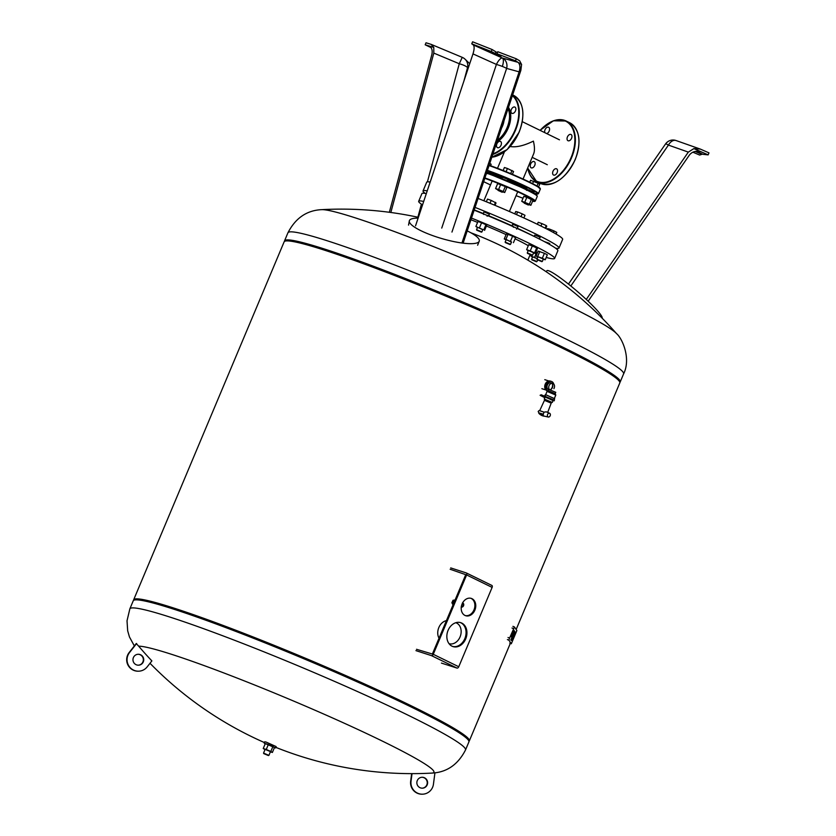 <?xml version="1.0" encoding="UTF-8"?>
<svg xmlns="http://www.w3.org/2000/svg" width="836" height="836" viewBox="0 0 836 836"><rect width="100%" height="100%" fill="white"/><g stroke="black" fill="none" stroke-linecap="round" stroke-linejoin="round"><path stroke-width="1.25" d="M502.342 66.431A9.102 3.271 111.3 0 0 502.394 58.029L473.27 44.914C474.493 46.273 474.399 49.261 472.988 53.891L496.406 64.435A9.102 1.139 -161.5 0 1 502.342 66.431A9.102 1.139 -161.5 0 1 506.626 68.416L519.125 71.844L461.932 243.025M472.988 53.891L415.544 225.835M519.125 71.844C520.462 67.183 520.065 63.996 517.923 62.292L521.58 64.477L520.849 70.36L463.113 243.171M473.395 45.019L471.755 43.806L491.265 51.529L500.931 56.378L496.96 53.744L497.807 51.738L516.303 58.802L519.658 60.798L521.58 64.477M497.378 52.752L492.101 49.523L472.601 41.8L471.755 43.806M496.96 53.744L515.457 60.809L521.601 64.477M492.101 49.523L491.265 51.529M516.303 58.802L515.457 60.809M418.115 218.133A36.408 8.057 16.2 0 0 409.316 220.913A36.408 8.057 16.2 0 0 429.349 234.362A36.408 8.057 16.2 0 0 479.216 241.28A36.408 8.057 16.2 0 0 467.219 230.903M665.696 143.886A9.102 8.977 -91.2 0 1 672.844 140.02A9.102 9.102 0 0 0 665.55 143.938A9.102 0.909 34.7 0 1 665.696 143.886A9.102 0.909 34.7 0 1 668.424 145.098L688.321 152.11L586.255 299.434M688.321 152.11L693.89 148.599L701.435 151.964C696.294 150.459 692.302 151.473 689.439 154.994L588.147 301.211M692.835 152.194L693.661 152.518L692.971 152.131M693.89 148.599L700.307 149.08L708.98 152.873L708.144 154.879L702.951 154.315L696.033 151.316M693.922 148.609L708.144 154.879M695.165 151.441L701.843 154.336L699.627 155.057L693.399 152.403M546.169 271.71L546.838 270.76A36.408 4.149 40.7 0 1 547.434 270.509A36.408 4.149 40.7 0 1 578.679 292.61A36.408 4.149 40.7 0 1 602.119 318.15M431.042 47.6L425.179 44.789L426.026 42.782L431.104 44.35L433.79 47.401L429.098 46.011C431.857 47.495 432.766 50.411 431.804 54.768L389.336 212.281M433.79 47.401L433.811 53.096L390.84 212.48M469.717 63.682L465.056 59.189A9.102 8.935 133.8 0 1 467.502 67.747L468.15 68.374M425.179 44.789L433.738 47.391M524.088 202.699L528.979 204.423L524.088 202.699M524.203 203.158L528.331 205.029L524.203 203.158M523.503 202.416L521.727 201.309L524.747 202.291L529.324 204.266L530.87 205.28L528.895 204.642M521.727 201.309L523.806 196.356L526.837 197.327L532.96 200.316L530.87 205.28M526.837 197.327L524.747 202.291M531.403 199.313L529.324 204.266M529.752 182.217L530.567 180.283L538.165 183.241L539.711 184.244L538.562 186.971M536.994 186.01L538.165 183.241M532.595 183.627L533.587 181.255M497.942 189.929L502.833 191.653L497.942 189.929M498.057 190.389L502.175 192.259L498.057 190.389M497.357 189.657L495.57 188.549L498.601 189.521L503.178 191.507L504.725 192.51L502.739 191.872M495.57 188.549L497.66 183.586L505.257 186.543L506.804 187.557L504.725 192.51M500.68 184.568L498.601 189.521M505.257 186.543L503.178 191.507M503.147 170.523L504.411 167.513L507.442 168.496L513.565 171.484L512.363 174.327M510.691 173.616L512.019 170.471M506.083 171.704L507.442 168.496M484.159 180.179L482.957 183.784M490.544 165.727L491.16 164.264L489.781 163.365M526.544 190.357L527.547 189.605A22.112 1.547 -157.2 0 0 507.901 179.604M502.509 177.389A22.112 1.547 -157.2 0 0 491.714 173.418A22.112 1.547 -157.2 0 0 486.813 172.477L486.97 173.721M491.735 174.64A21.485 1.494 22.8 0 1 502.07 178.434A21.485 1.494 -157.2 0 0 491.349 174.515A21.485 1.494 22.8 0 1 491.735 174.64M507.462 180.649A21.485 1.494 22.8 0 1 522.918 187.786A21.485 1.494 -157.2 0 0 519.668 186.135A21.485 1.494 -157.2 0 0 507.462 180.649M534.11 192.217L528.739 189.96M507.964 179.458L502.593 177.201M510.19 146.509C516.188 147.544 523.921 145.757 533.389 141.127C534.706 146.624 534.8 150.825 533.681 153.74L523.043 179.04M555.658 248.24A73.735 5.141 -157.2 0 0 558.991 248.062A73.735 5.141 -157.2 0 0 475.067 207.401M558.991 248.062L562.649 239.357A73.735 5.141 -157.2 0 0 478.067 198.435M528.289 245.7A49.7 3.469 -157.2 0 0 515.08 238.803M506.093 234.592A49.7 3.469 -157.2 0 0 486.406 226.002M477.596 222.397A49.7 3.469 -157.2 0 0 470.94 219.763M546.221 257.457A73.735 5.141 -157.2 0 0 554.623 258.439A73.735 5.141 -157.2 0 0 471.494 218.091M554.623 258.439L557.863 250.737A73.735 5.141 -157.2 0 0 474.148 210.16M537.632 259.996L536.973 261.563L531.602 259.306L536.493 261.762L531.8 259.797M536.952 259.191L537.966 256.777L543.337 259.035L542.324 261.449L536.952 259.191L541.832 261.647L537.151 259.683M544.351 241.594L548.844 243.13L549.785 243.704L549.492 244.394M527.276 252.89L528.289 250.476L533.661 252.733L532.647 255.147L527.276 252.89L532.156 255.356L527.464 253.381M534.194 236.421L534.726 235.146L537.914 236.264L540.098 237.403L539.408 239.044M505.153 242.095L506.167 239.681L511.538 241.938L510.524 244.352L505.153 242.095L510.044 244.551L505.352 242.586M535.249 236.964A62.606 4.368 -157.2 0 0 517.265 228.238L516.617 229.085M511.998 225.835L512.614 224.351L514.412 224.894L517.986 226.608L517.296 228.249M476.541 229.691L477.555 227.287L482.915 229.545L481.902 231.948L476.541 229.691L481.421 232.157L476.729 230.182M513.398 227.298L513.189 226.368A62.606 4.368 -157.2 0 0 488.12 215.51L487.095 216.221M483.323 213.546L483.992 211.947L484.64 212.083L489.363 214.204L488.715 215.761M483.636 214.476L483.616 213.661A62.606 4.368 -157.2 0 0 474.231 209.899M479.509 227.737L481.588 222.773L477.973 221.509L475.893 226.462L482.832 229.754M481.588 222.773L485.935 224.727L483.856 229.681M485.935 224.727L486.667 225.406L484.577 230.36M477.45 227.517L475.893 226.462M506.083 239.901L504.265 238.95L506.344 233.996L508.016 234.341L505.926 239.295L511.433 242.189M508.016 234.341L512.604 236.201L510.524 241.155M512.604 236.201L515.54 237.717L513.45 242.67M504.265 238.95L505.926 239.295M528.185 250.716L526.628 249.661L528.707 244.697L532.323 245.972L530.243 250.925L534.591 252.88L535.312 253.559L533.567 252.942M532.323 245.972L536.67 247.926L534.591 252.88M536.67 247.926L537.402 248.605L535.312 253.559M526.628 249.661L530.243 250.925M537.872 256.997L536.054 256.046L538.133 251.093L544.403 253.298L542.324 258.251L545.25 259.766L543.233 259.285M544.403 253.298L547.329 254.813L545.25 259.766M536.054 256.046L542.324 258.251M539.805 251.427L537.726 256.391M537.182 258.648L532.616 256.892L531.602 259.306M532.522 257.122L530.965 256.067L537.224 258.533M531.351 255.147L530.965 256.067M535.918 252.127L536.66 252.388L534.58 257.342M536.66 252.388L537.443 252.733M426.308 193.618A73.735 5.141 -157.2 0 0 421.919 193.597L418.679 201.298A73.735 5.141 -157.2 0 0 422.525 204.924M423.685 201.445A73.735 5.141 -157.2 0 0 418.679 201.298M486.353 201.769L487.482 199.083L491.223 200.421L490.021 203.273M495.016 205.342L496.02 202.96L491.223 200.421M494.348 205.071L495.487 202.354M514.767 213.849L515.749 211.529L517.609 211.957L516.491 214.612M521.047 216.66L522.228 213.849L517.609 211.957M523.879 217.956L524.998 215.312L522.228 213.849M537.37 224.288L538.217 222.282L541.958 223.62L540.944 226.034M545.145 228.134L546.221 225.553L541.958 223.62M545.783 228.458L546.754 226.159L546.221 225.553M548.959 230.109L549.398 229.054L547.538 228.625L547.287 229.231M553.369 232.492L554.028 230.945L549.398 229.054M556.097 234.059L556.786 232.408L554.028 230.945M430.164 182.06A73.735 5.141 -157.2 0 0 426.705 182.206L423.047 190.911A73.735 5.141 -157.2 0 0 425.252 193.419M427.217 190.89A73.735 5.141 -157.2 0 0 423.047 190.911M619.842 382.386A182.06 12.697 -157.2 0 0 620.207 381.958A182.06 12.697 -157.2 0 0 512.907 323.856A182.06 12.697 -157.2 0 0 324.859 249.149A182.06 12.697 -157.2 0 0 284.543 240.852A182.06 12.697 -157.2 0 0 284.491 241.416M287.929 232.805A182.06 12.697 -157.2 0 1 328.235 241.092A182.06 12.697 -157.2 0 1 564.99 338.549A182.06 12.697 -157.2 0 1 623.593 373.901C631.232 358.769 622.329 338.361 616.54 333.627L616.54 333.627A161.588 11.276 -157.2 0 0 565.408 304.356A161.588 11.276 -157.2 0 0 418.042 240.538A161.588 11.276 -157.2 0 0 321.651 209.658L321.651 209.658C306.749 210.358 295.505 218.071 287.929 232.805L284.543 240.852M468.944 741.292A182.06 12.697 -157.2 0 0 357.923 682.176A182.06 12.697 -157.2 0 0 173.543 609.11A182.06 12.697 -157.2 0 0 133.645 600.342L134.732 599.621A181.328 12.644 -157.2 0 1 174.473 608.357A181.328 12.644 -157.2 0 1 358.121 681.121A181.328 12.644 -157.2 0 1 468.693 740.006L468.944 741.292M468.954 741.344A182.06 12.697 -157.2 0 0 469.32 740.915A182.06 12.697 -157.2 0 0 362.009 682.813A182.06 12.697 -157.2 0 0 173.961 608.106A182.06 12.697 -157.2 0 0 133.655 599.809A182.06 12.697 -157.2 0 0 133.603 600.373M516.157 629.487L619.789 382.961A182.06 12.697 -157.2 0 0 619.842 382.334A182.06 12.697 -157.2 0 0 508.81 323.219A182.06 12.697 -157.2 0 0 324.431 250.152A182.06 12.697 -157.2 0 0 284.533 241.385A182.06 12.697 -157.2 0 0 284.125 241.855L133.655 599.809M619.842 382.334L619.591 381.049A181.328 12.644 -157.2 0 0 509.009 322.163A181.328 12.644 -157.2 0 0 325.361 249.4A181.328 12.644 -157.2 0 0 285.63 240.663L284.533 241.385M133.237 600.812A182.06 12.697 22.8 0 1 173.543 609.11A182.06 12.697 22.8 0 1 361.591 683.817A182.06 12.697 22.8 0 1 468.902 741.919L465.516 749.965A182.06 12.697 22.8 0 0 406.902 714.613A182.06 12.697 22.8 0 0 170.157 617.156A182.06 12.697 22.8 0 0 129.852 608.869L133.237 600.812M142.559 663.136A5.465 5.382 88.8 0 0 138.233 654.264A5.465 5.382 88.8 0 0 133.52 662.143A5.465 5.382 88.8 0 0 142.559 663.136M138.044 654.274A5.465 5.382 -91.2 0 1 142.183 663.136A5.465 5.382 -91.2 0 1 138.274 665.184M136.623 643.521L129.507 652.571A11.474 11.307 88.8 0 0 138.588 671.193L138.222 671.203A11.474 11.307 -91.2 0 1 129.141 652.571L136.247 643.532L138.671 646.176A161.588 11.276 22.8 0 1 381.916 740.884A161.588 11.276 22.8 0 1 431.794 773.101L431.794 773.101C446.696 772.412 457.94 764.7 465.516 749.965M427.572 783.447A5.465 5.382 -91.2 0 1 422.347 788.181A5.465 5.382 -91.2 0 1 416.903 781.994A5.465 5.382 -91.2 0 1 422.117 777.261A5.465 5.382 -91.2 0 1 427.572 783.447M422.159 788.191A5.465 5.382 88.8 0 0 427.196 783.457A5.465 5.382 88.8 0 0 421.929 777.271M434.939 772.819L433.435 784.252A11.474 11.307 -91.2 0 1 422.473 794.19A11.474 11.307 -91.2 0 1 411.03 781.2L412.023 773.634A366.304 361.006 88.8 0 0 426.245 773.363A366.304 366.304 0 0 0 431.794 773.101M275.828 747.363A366.304 366.304 0 0 0 411.657 773.634A363.106 60.767 -82.2 0 0 412.023 773.634M411.657 773.634L410.654 781.211A11.474 11.307 88.8 0 0 422.107 794.2L422.473 794.19M138.588 671.193A11.474 11.307 88.8 0 0 147.178 666.877L151.88 660.91A366.304 361.006 88.8 0 1 138.671 646.176M513.712 637.763L515.833 632.998L513.712 637.763M513.346 636.447L515.404 632.382L513.064 639.247M513.294 636.133L511.392 640.47L513.294 636.133M513.377 632.674L514.443 630.961L514.015 633.082L510.786 639.979L511.318 640.366L514.955 631.702L511.318 640.366M511.109 636.593L511.559 637.032L513.889 630.125L511.559 637.032M513.889 630.125L510.838 636.353L511.329 636.687M512.395 635.026L513.492 632.727M511.454 636.98L511.841 637.513L512.478 635.057M512.604 635.402L513.461 633.939L512.604 635.402M512.395 638.714L513.44 636.478M514.422 635.36L513.523 637.199L514.422 635.36M516.867 630.532L511.318 643.772L508.905 640.209L509.552 638.108L514.453 626.969L516.867 630.532M511.318 643.772L509.793 643.135L511.318 643.772M557.152 172.603A3.459 2.163 -64 0 0 556.598 168.82A3.459 2.163 -64 0 0 553.004 171.265A3.459 2.163 -64 0 0 553.557 175.037A3.459 2.163 -64 0 0 557.152 172.603M571.584 138.264A3.459 2.163 -64 0 0 571.03 134.491A3.459 2.163 -64 0 0 567.435 136.926A3.459 2.163 -64 0 0 567.989 140.709A3.459 2.163 -64 0 0 571.584 138.264M546.671 133.572A3.459 2.163 -64 0 0 549.189 131.053A3.459 2.163 -64 0 0 548.635 127.271A3.459 2.163 -64 0 0 545.041 129.716A3.459 2.163 -64 0 0 544.863 132.694M534.758 165.382A3.459 2.163 -64 0 0 534.194 161.609A3.459 2.163 -64 0 0 530.609 164.044A3.459 2.163 -64 0 0 531.163 167.817A3.459 2.163 -64 0 0 534.758 165.382M508.487 107.363A22.112 13.857 116 0 1 508.246 128.033A22.112 13.857 116 0 1 496.866 142.151M497.493 140.27A21.485 13.46 -64 0 0 507.107 127.542A21.485 13.46 -64 0 0 508.037 108.722M501.046 145.203A3.459 2.163 116 0 1 497.451 147.648A3.459 2.163 116 0 1 496.887 143.865A3.459 2.163 116 0 1 500.482 141.43A3.459 2.163 116 0 1 501.046 145.203M515.478 110.874A3.459 2.163 116 0 1 511.883 113.309A3.459 2.163 116 0 1 511.329 109.537A3.459 2.163 116 0 1 514.913 107.092A3.459 2.163 116 0 1 515.478 110.874M503.951 120.938A13.857 8.684 116 0 1 502.53 126.069A13.857 8.684 116 0 1 501.579 128.044M465.694 638.934A12.561 9.75 -72.1 0 1 453.039 646.594A12.561 9.75 -72.1 0 1 448.096 630.334A12.561 9.75 -72.1 0 1 460.74 622.674A12.561 9.75 -72.1 0 1 465.694 638.934M452.61 646.437A12.561 9.75 107.9 0 0 464.816 638.652A12.561 9.75 107.9 0 0 460.302 622.548M474.858 610.175A9.102 7.064 -72.1 0 1 465.694 615.724A9.102 7.064 -72.1 0 1 462.109 603.947A9.102 7.064 -72.1 0 1 471.274 598.398A9.102 7.064 -72.1 0 1 474.858 610.175M465.255 615.568A9.102 7.064 107.9 0 0 473.981 609.893A9.102 7.064 107.9 0 0 470.825 598.273M450.719 567.916L466.227 572.921A1.818 1.139 116 0 1 466.321 572.953A1.818 1.139 116 0 1 466.613 574.949L433.257 654.306A1.818 1.139 116 0 1 431.46 655.623L415.952 650.627M416.516 649.29L432.379 654.024L465.736 574.666L450.155 569.264M441.45 663.084L456.968 668.079A1.818 1.139 -64 0 0 458.755 666.752L492.122 587.394A1.818 1.139 -64 0 0 491.829 585.409A1.818 1.139 -64 0 0 491.735 585.367L466.404 573.005M455.108 599.966L453.018 600.279L451.879 602.746L453.018 604.919M453.018 600.279L454.868 600.52M451.879 602.746L452.966 603.101L454.115 600.624M453.405 604L452.966 603.101M449.047 643.678A11.014 8.548 107.9 0 0 460.302 636.311A11.014 8.548 107.9 0 0 456.602 623.039A11.014 8.548 107.9 0 0 455.808 622.715M446.414 620.636A11.014 8.548 107.9 0 0 438.837 627.533A11.014 8.548 107.9 0 0 439.025 638.223M268.91 755.368L270.488 751.616L265.116 749.359L263.539 753.111L268.91 755.368L263.737 753.602L268.429 755.566M265.19 743.841L264.186 743.131L264.74 741.793L266.12 742.075L276.162 746.59L275.598 747.927L274.386 747.697M264.186 743.131L275.598 747.927M265.012 749.62L263.236 748.513L266.256 749.484L270.833 751.459L272.379 752.473L270.404 751.836M266.256 749.484L268.346 744.531L265.315 743.549L263.236 748.513M268.346 744.531L272.912 746.506L270.833 751.459M272.912 746.506L274.459 747.52L272.379 752.473M552.471 384.205A4.734 3.678 -72.1 0 1 552.105 387.559A4.734 3.678 -72.1 0 1 550.767 389.492M551.436 381.435A5.1 3.961 -72.1 0 0 546.305 384.55A5.1 3.961 -72.1 0 0 547.998 391.018L547.225 390.788A5.1 3.961 -72.1 0 1 545.218 384.194A5.1 3.961 -72.1 0 1 550.349 381.091L551.436 381.435A5.1 3.961 -72.1 0 1 553.756 384.058M552.732 386.441A5.1 3.961 -72.1 0 1 552.356 387.685M548.761 389.754A3.637 2.832 -72.1 0 1 547.329 385.041A3.637 2.832 -72.1 0 1 550.997 382.825L552.742 383.39A3.637 2.832 -72.1 0 1 554.174 388.103A3.637 2.832 -72.1 0 1 553.881 388.677M551.802 383.296A3.637 2.832 -72.1 0 1 552.429 387.538A3.637 2.832 -72.1 0 1 550.151 389.754M549.388 389.524A3.637 2.832 -72.1 0 1 549.074 385.605A3.637 2.832 -72.1 0 1 552.742 383.39M549.043 389.492L555.762 392.314L555.198 393.651L555.783 395.083L554.362 398.448M548.479 390.83L555.198 393.631M548.5 390.82L547.068 391.394L555.773 395.062M544.758 395.94L545.25 394.759L546.378 394.989L554.655 398.709L554.143 399.921M554.143 400.862L554.425 400.183L541.195 394.791L540.108 395.303L545.281 396.87L553.045 400.643M544.863 397.56L542.512 396.452L544.947 397.351M544.8 397.706L540.108 395.303M544.236 399.054L545.082 397.048L553.139 400.434L552.293 402.44L544.842 399.493M551.551 402.315L552.293 402.44M544.487 400.339L551.196 403.161L551.624 402.158L544.905 399.336L539.753 410.58M543.902 415.994L542.637 415.701L544.048 412.169L546.242 411.824L549.628 413.256A2.006 1.557 -72.1 0 1 548.144 416.965A2.006 1.557 -72.1 0 1 549.628 413.256M538.781 412.691L538.185 411.448L539.105 410.549L544.142 412.2L539.722 410.654M543.316 414.813L538.802 413.245A8.736 8.736 0 0 0 544.863 416.255M543.264 414.196L538.729 412.806L543.316 414.426M517.923 62.292L502.394 58.029A9.102 8.015 -74.7 0 1 506.626 68.416L451.962 232.063M502.394 58.029A9.102 3.062 114.2 0 0 496.406 64.435L441.742 228.082M495.905 51.989L495.058 53.995M700.307 149.08L676.063 140.542A9.102 9.102 0 0 0 672.844 140.02A9.102 8.977 -91.2 0 1 675.666 140.427M676.063 140.542A9.102 5.873 109.4 0 0 668.424 145.098L570.821 285.985M700.484 151.671L702.355 152.33M433.811 53.096L459.267 63.735A9.102 2.09 15.1 0 1 464.816 65.73A9.102 2.09 15.1 0 1 467.502 67.747L463.928 80.987M463.071 57.757A9.102 8.935 133.8 0 1 465.056 59.189A9.102 9.102 0 0 0 462.256 57.35L431.104 44.35M462.256 57.35L459.267 63.735L427.415 181.851M421.407 204.162L417.885 217.203M428.69 45.865L429.485 46.199M489.05 165.559A33.68 2.351 -157.2 0 1 522.678 179.238A33.68 2.351 -157.2 0 1 540.37 189.009L536.785 185.885L528.268 181.496L510.138 173.386L489.154 165.246A33.315 2.32 22.8 0 1 522.625 178.852A33.315 2.32 22.8 0 1 540.16 188.549M487.44 170.366A33.68 2.351 22.8 0 1 520.922 184.024A33.68 2.351 22.8 0 1 538.394 193.701L540.37 189.009M538.394 193.701L533.943 193.398A33.315 2.32 -157.2 0 0 526.795 187.233A33.315 2.32 -157.2 0 0 487.315 170.743M484.911 177.932A33.68 2.351 22.8 0 1 524.454 194.527A33.68 2.351 22.8 0 1 535.301 201.068L537.266 196.376A33.68 2.351 -157.2 0 0 526.429 189.835A33.68 2.351 -157.2 0 0 486.521 173.125M537.067 195.917A33.315 2.32 22.8 0 0 526.387 189.448L486.625 172.812A33.315 2.32 22.8 0 1 526.346 189.427M535.301 201.068L532.584 201.204A33.315 2.32 -157.2 0 0 524.099 194.788A33.315 2.32 -157.2 0 0 484.786 178.308M483.814 181.757A33.315 2.32 -157.2 0 0 484.117 181.903A33.315 2.32 -157.2 0 0 490.513 184.923L483.814 181.757M516.063 195.666A33.315 2.32 -157.2 0 0 523.012 198.236L516.063 195.666M507.4 639.592L508.905 640.209M508.037 637.492L509.552 638.108M512.019 628.024L513.523 628.651M512.959 626.363L514.433 626.969L512.949 626.352M575.126 159.53A33.68 21.099 -64 0 0 569.703 122.756C579.829 129.528 581.678 141.817 575.241 159.603C565.376 179.207 553.672 187.107 540.15 183.293A33.68 21.099 -64 0 0 575.126 159.53M578.951 142.569A33.315 20.869 116 0 1 575.168 159.582A33.315 20.869 116 0 1 561.458 178.392M544.811 125.902A33.68 21.099 116 0 1 566.129 121.011A33.68 21.099 116 0 1 571.552 157.785A33.68 21.099 116 0 1 536.566 181.548A33.68 21.099 116 0 1 527.735 167.89M527.767 167.806A33.315 20.869 -64 0 0 546.639 181.976A33.315 20.869 -64 0 0 571.082 157.596A33.315 20.869 -64 0 0 568.668 123.195A33.315 20.869 -64 0 0 540.119 130.374M492.759 154.461A33.68 21.099 -64 0 0 515.446 130.395A33.68 21.099 -64 0 0 512.541 95.231M512.395 95.659A33.315 20.869 116 0 1 514.976 130.197A33.315 20.869 116 0 1 492.958 153.855M519.02 132.14A33.68 21.099 116 0 1 491.84 157.199L507.191 149.56L519.135 132.213C525.562 114.417 523.712 102.138 513.586 95.367A33.68 21.099 116 0 1 519.02 132.14M505.352 151.002A33.315 20.869 -64 0 0 519.051 132.192A33.315 20.869 -64 0 0 522.834 115.18M431.46 655.623L456.968 668.079M433.257 654.306L458.755 666.752M466.613 574.949L492.122 587.394M462.507 603.09A1.985 1.536 -72.1 0 1 461.315 606.811M463.541 605.703A2.163 1.682 107.9 0 0 462.611 602.902M461.284 607.02A2.163 1.682 107.9 0 0 463.541 605.724M541.195 394.791L540.913 395.47M545.563 396.201L545.281 396.87M477.607 245.23L479.216 241.28M408.553 225.103L409.316 220.913M665.55 143.938L568.459 284.083M528.843 189.72L528.519 190.504M534.214 191.977L533.681 193.252M502.697 176.96L501.976 178.664M508.069 179.218L507.358 180.889M547.308 164.723L532.177 157.335M504.411 151.87L497.504 168.308M559.472 139.821L522.281 121.669M530.139 254.677L527.85 260.132M509.406 211.498L517.703 191.768M483.866 200.755L492.153 181.025M526.366 189.438C536.879 194.673 536.89 195.425 537.015 195.551L537.266 196.376M616.54 333.627A366.304 366.304 0 0 0 470.804 232.753M418.387 217.318A366.304 366.304 0 0 0 321.651 209.658M623.593 373.901L620.207 381.958M510.326 643.365L469.32 740.915M129.852 608.869L127.02 620.793L127.678 630.835L129.465 636.969L134.356 645.946M150.01 663.282A366.304 366.304 0 0 0 264.416 742.567M569.692 122.756L566.129 121.011L553.369 120.802L540.035 130.332M527.673 168.036L536.576 181.548L540.15 183.293M513.586 95.367L512.656 94.907M466.321 572.953L491.829 585.409M461.148 606.957L463.593 605.734L462.465 602.871M541.874 388.688L545.939 389.994M547.047 391.415L545.636 394.78M551.196 403.161L547.674 412.43M548.406 417.06L543.191 415.868M544.779 379.669L548.834 380.986"/></g></svg>
